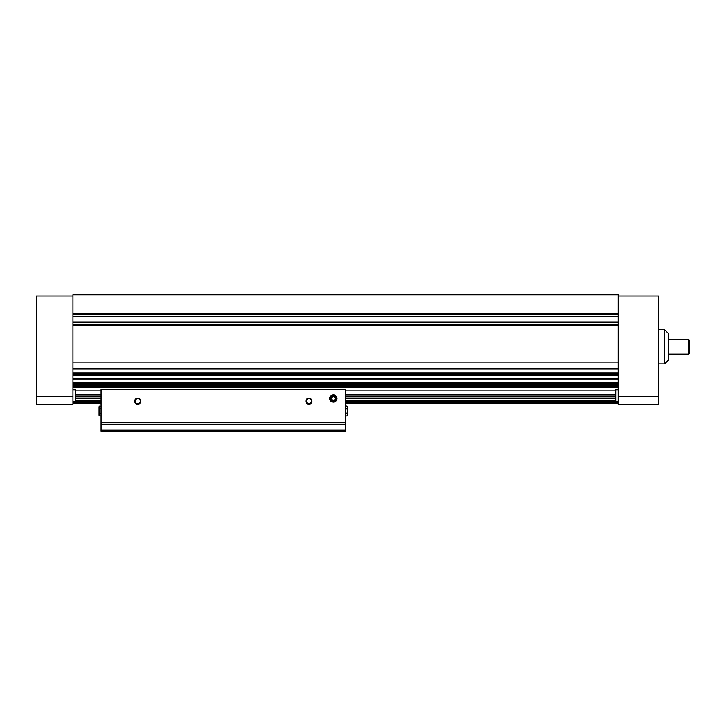 <?xml version="1.0" encoding="UTF-8"?>
<svg xmlns="http://www.w3.org/2000/svg" width="726" height="726" viewBox="0 0 726 726"><rect width="100%" height="100%" fill="white"/><g stroke="black" fill="none" stroke-linecap="round" stroke-linejoin="round"><path stroke-width="1.09" d="M618.189 396.396L658.527 396.396L658.527 404.255L618.189 404.255L618.189 294.847L72.972 294.847L72.972 404.255L36.3 404.255L36.3 396.396L72.972 396.396M72.972 362.083L618.189 362.083M75.422 400.897L101.086 400.897M345.576 400.897L615.739 400.897M75.422 398.438L101.086 398.438M345.576 398.438L615.739 398.438M72.972 403.647L101.086 403.647M345.576 403.647L618.189 403.647M72.972 387.385L618.189 387.385M72.972 314.403L618.189 314.403M72.972 324.186L618.189 324.186M75.422 390.924L101.086 390.924M345.576 390.924L615.739 390.924M75.422 394.89L101.086 394.89M345.576 394.89L615.739 394.89M75.422 396.813L101.086 396.813M345.576 396.813L615.739 396.813M75.422 398.202L101.086 398.202M345.576 398.202L615.739 398.202M75.422 401.133L101.086 401.133M345.576 401.133L615.739 401.133M72.972 402.522L101.086 402.522M345.576 402.522L618.189 402.522M658.527 396.396L658.527 296.072L618.189 296.072M618.189 401.569L615.739 401.569L615.739 389.835L618.189 389.835M689.7 346.801L689.7 352.918L688.475 354.134L688.475 339.469L689.7 340.694L689.7 346.801M668.31 346.801L668.31 360.25L664.644 363.917L664.644 329.686L668.31 333.352L668.31 346.801M36.3 396.396L36.3 296.072L72.972 296.072M72.972 389.835L75.422 389.835L75.422 401.569L72.972 401.569M101.086 430.173L101.086 431.153L345.576 431.153L345.576 389.59L101.086 389.59L101.086 430.173L345.576 430.173M329.686 398.51A3.666 3.666 0 0 0 335.185 401.687A3.666 3.666 0 0 0 335.185 395.334A3.666 3.666 0 0 0 329.686 398.51M140.817 401.206A3.058 3.058 0 0 1 136.234 403.847A3.058 3.058 0 0 1 136.234 398.556A3.058 3.058 0 0 1 140.817 401.206M311.962 401.206A3.058 3.058 0 0 1 307.379 403.847A3.058 3.058 0 0 1 307.379 398.556A3.058 3.058 0 0 1 311.962 401.206M101.086 429.928L345.576 429.928M311.436 401.206A2.523 2.523 0 0 1 307.642 403.393A2.523 2.523 0 0 1 307.642 399.01A2.523 2.523 0 0 1 311.436 401.206M140.29 401.206A2.523 2.523 0 0 1 136.497 403.393A2.523 2.523 0 0 1 136.497 399.01A2.523 2.523 0 0 1 140.29 401.206M347.6 414.682L347.6 406.705L346.937 406.043L347.6 407.277L346.937 408.511L347.6 410.98L346.937 413.448L347.6 415.263L346.937 415.925L347.6 414.682L346.937 415.925L345.576 415.925M346.937 413.448L345.576 413.448M346.937 408.511L345.576 408.511M346.937 406.043L345.576 406.043M101.086 415.925L99.734 415.925L99.072 414.682L99.734 413.448L99.072 410.98L99.734 408.511L99.072 407.277L99.734 406.043L99.072 406.705L101.086 406.043M101.086 413.448L99.734 413.448M101.086 408.511L99.734 408.511M99.734 415.925L99.072 415.263L99.072 407.277M334.414 400.344A2.114 2.114 0 0 0 334.414 396.677A2.114 2.114 0 0 0 331.238 398.51A2.114 2.114 0 0 0 334.414 400.344L335.476 398.51L334.414 396.677L332.299 396.677L331.238 398.51L332.299 400.344L334.414 400.344L332.299 400.344L331.238 398.51L332.299 396.677L334.414 396.677L335.476 398.51L334.414 400.344M333.352 401.433A2.913 2.913 0 0 0 335.884 397.049A2.913 2.913 0 0 0 330.829 397.049A2.913 2.913 0 0 0 333.352 401.433M72.972 313.55L618.189 313.55M72.972 386.686L618.189 386.686M72.972 385.352L618.189 385.352M72.972 378.7L618.189 378.7M72.972 375.378L618.189 375.378M72.972 368.726L618.189 368.726M72.972 325.039L618.189 325.039M72.972 316.445L618.189 316.445M72.972 322.144L618.189 322.144M72.972 368.971L618.189 368.971M72.972 372.883L618.189 372.883M72.972 373.536L618.189 373.536M72.972 374.371L618.189 374.371M72.972 374.725L618.189 374.725M72.972 378.936L618.189 378.936M72.972 382.856L618.189 382.856M72.972 383.51L618.189 383.51M72.972 384.335L618.189 384.335L72.972 384.317M72.972 384.698L618.189 384.698M101.086 422.541L345.576 422.541M101.086 424.22L345.576 424.22M72.972 369.017L618.189 369.017M72.972 374.344L618.189 374.344M72.972 378.981L618.189 378.981M668.31 354.134L688.475 354.134M668.31 339.469L688.475 339.469M658.527 363.917L664.644 363.917M658.527 329.686L664.644 329.686"/></g></svg>
